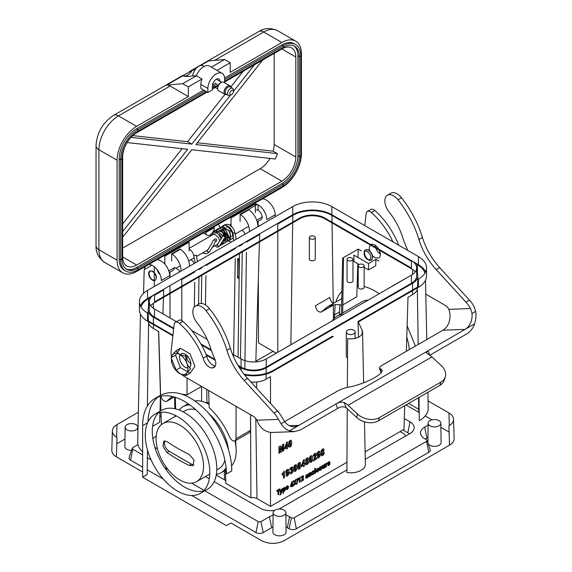 <?xml version="1.0" encoding="UTF-8"?>
<svg xmlns="http://www.w3.org/2000/svg" width="572" height="572" viewBox="0 0 572 572"><rect width="100%" height="100%" fill="white"/><g stroke="black" fill="none" stroke-linecap="round" stroke-linejoin="round"><path stroke-width="0.86" d="M208.744 249.006C208.902 249.685 208.902 249.685 208.744 249.006M209.488 251.794L209.466 251.809C207.65 252.173 207.007 251.644 207.536 250.207L210.961 244.709C213.106 243.315 210.632 241.541 215.644 238.839C216.43 238.731 216.745 239.511 216.588 241.184C215.701 240.862 214.857 241.999 214.064 244.602L209.488 251.794M180.33 354.797A7.901 4.562 -120 0 0 179.644 357.507A7.901 4.562 -120 0 0 187.923 367.939M189.439 367.403A7.901 4.562 -120 0 0 189.039 358.222A7.901 4.562 -120 0 0 181.274 353.896A7.901 4.562 -120 0 0 180.445 354.64M185.585 354.504L185.828 356.284C185.707 361.454 187.323 365.608 190.683 368.754C187.323 372.057 185.707 374.353 185.843 375.64L179.708 373.595L176.169 370.055L171.35 358.572M185.843 356.349C186.708 359.531 188.367 361.969 190.805 363.656M454.125 438.581C454.132 441.141 452.588 443.343 449.506 445.188L284.019 540.726C276.576 544.251 269.126 544.251 261.683 540.726L232.768 524.038A30.888 17.832 180 0 1 231.739 523.466L230.938 523.001L226.419 525.611L142.635 477.234L147.147 474.631L147.519 450.128M147.941 421.964C148.341 410.725 151.673 402.431 157.922 397.097M154.905 398.52L160.718 395.159C174.346 388.853 189.618 394.115 206.528 410.939C221.75 427.184 232.01 451.637 231.717 470.956L226.419 474.009A59.245 34.206 60 0 0 200.558 414.385A59.245 34.206 60 0 0 154.905 398.52A59.245 34.206 60 0 0 142.635 425.639L142.635 477.234M215.015 359.509L205.999 354.304M172.937 335.221L148.641 321.192A27.649 15.966 0 0 1 147.519 320.506M158.494 412.798A45.617 26.341 -120 0 0 152.274 431.202A45.617 26.341 -120 0 0 184.527 487.072A45.617 26.341 -120 0 0 203.575 490.883M200.357 493.364L207.336 489.332A45.617 26.341 -120 0 0 207.336 436.658A45.617 26.341 -120 0 0 161.719 410.317L154.733 414.35A45.617 26.341 -120 0 0 147.74 450.9A45.617 26.341 -120 0 0 177.549 491.105A45.617 26.341 -120 0 0 200.357 493.364A45.617 26.341 -120 0 0 200.357 440.69A45.617 26.341 -120 0 0 154.733 414.35M285.857 512.691L286.064 532.039A6.578 3.797 180 0 1 282.017 535.564A6.578 3.797 180 0 1 274.839 534.748A6.578 3.797 180 0 1 272.908 532.039L273.116 512.691A6.371 3.675 0 0 0 279.486 516.387A6.371 3.675 0 0 0 285.857 512.691A6.371 3.675 0 0 0 283.991 510.11A6.371 3.675 0 0 0 277.07 509.309A6.371 3.675 0 0 0 273.116 512.691M131.531 450.4A6.578 3.797 180 0 1 126.812 449.285A6.578 3.797 180 0 1 124.889 446.575L125.096 427.227A6.371 3.675 0 0 0 131.46 430.93A6.371 3.675 0 0 0 137.831 427.227A6.371 3.675 0 0 0 135.964 424.653A6.371 3.675 0 0 0 129.043 423.852A6.371 3.675 0 0 0 125.096 427.227M440.862 423.194A6.371 3.675 0 0 0 438.996 420.62A6.371 3.675 0 0 0 432.074 419.819A6.371 3.675 0 0 0 428.121 423.194A6.371 3.675 0 0 0 434.491 426.898A6.371 3.675 0 0 0 440.862 423.194L441.069 442.549A6.578 3.797 180 0 1 437.022 446.074A6.578 3.797 180 0 1 429.844 445.252A6.578 3.797 180 0 1 428.113 443.493M427.978 443.078A6.578 3.797 180 0 1 427.913 442.549L428.121 423.194M260.975 521.614L269.419 516.738L271.664 527.706L263.22 532.582L260.975 521.614A1.959 1.13 180 0 1 258.201 521.614L255.956 532.582L191.72 495.502M271.664 527.706A11.061 6.385 180 0 1 272.966 527.062M286.007 527.062A11.061 6.385 180 0 1 287.308 527.706L289.554 516.738L291.37 517.782L289.125 528.757L287.308 527.706M289.125 528.757A5.134 2.967 0 0 0 296.382 528.757L428.764 452.323A5.134 2.967 0 0 0 430.173 449.663L427.055 440.34A1.959 1.13 180 0 1 426.519 441.355L428.764 452.323M425.446 439.132A11.061 6.385 180 0 1 426.948 438.052L424.703 427.084L428.099 425.125M427.97 437.466L426.948 438.052M404.325 418.532L410.038 421.829L407.793 432.797L402.888 429.965M407.793 432.797A11.061 6.385 180 0 1 409.295 433.876M156.656 448.419A11.061 6.385 180 0 1 157.228 447.947M132.804 449.213A1.959 1.13 180 0 1 132.261 448.198L129.143 457.528A5.134 2.967 0 0 0 130.559 460.188L132.804 449.213L142.635 454.89M163.37 479.129L147.226 469.805M142.635 467.16L130.559 460.188M255.956 532.582A5.134 2.967 0 0 0 263.22 532.582M418.725 409.28L408.594 403.432M440.905 427.327L449.106 432.06M142.635 472L116.452 456.878C113.37 455.04 111.833 452.845 111.826 450.286M116.802 443.779L124.968 439.06M147.404 457.643L151.015 459.731M164.557 467.553L168.054 469.569M191.577 483.147L204.075 490.361M204.812 490.79L258.201 521.614M296.382 528.757L294.137 517.782A1.959 1.13 180 0 1 291.37 517.782M424.703 427.084A14.236 8.215 180 0 0 420.792 434.448A14.236 8.215 180 0 0 424.703 438.703L426.519 439.754A1.959 1.13 180 0 1 427.055 440.34M255.834 361.268L271.814 352.037A1.959 1.13 180 0 1 273.866 351.773M132.261 448.198A1.959 1.13 180 0 1 132.804 447.611L138.002 444.616M161.111 415.951L159.831 416.688M152.91 438.931A14.236 8.215 180 0 1 155.913 436.372L156.192 436.207M431.874 419.869L425.153 415.987M419.19 412.548L405.998 404.926M410.038 421.829A14.236 8.215 180 0 1 413.949 429.2A14.236 8.215 180 0 1 410.038 433.454L365.272 459.295M294.137 517.782L426.519 441.355M346.918 469.891L280.452 508.272A14.236 8.215 180 0 1 278.886 509.051M269.419 516.738A14.236 8.215 180 0 1 273.087 515.208M285.878 515.208A14.236 8.215 180 0 1 289.554 516.738M274.689 510.288A14.236 8.215 180 0 1 260.317 508.272L214.171 481.624M209.288 478.807L205.384 476.547M157.464 448.884L155.913 447.99A14.236 8.215 180 0 1 154.855 447.311M244.837 369.441L246.403 252.331M259.667 234.513L259.073 234.177L245.888 241.784L246.568 242.078L259.667 234.513L259.459 241.327M259.438 242.028L255.813 361.904M181.202 279.129L181.796 279.472L194.895 271.907L194.387 271.521L154.504 294.544M181.796 320.592L181.796 286.851M181.796 286.164L181.796 279.472M169.262 272.529L173.459 270.106L174.589 267.546L179.2 270.206L179.258 272.129M154.504 295.231L163.663 289.94L163.07 289.596M156.814 259.831A12.148 7.014 60 0 1 169.691 275.683L161.304 280.53C161.547 273.28 153.932 263.778 148.556 264.6M145.352 266.452L144.201 269.677L143.558 293.343M163.663 289.94L163.456 296.754M163.435 297.447L162.941 313.864M160.482 395.116L158.558 331.474M160.446 396.339L159.996 411.311M159.96 412.476L159.667 422.243L152.567 426.34M152.781 271.192C156.456 274.467 157.307 277.477 155.334 280.23C151.995 280.552 149.864 278.278 148.949 273.402L150.1 270.935L152.781 271.192M148.641 273.58A5.334 3.082 -120 0 0 150.965 278.95A5.334 3.082 -120 0 0 155.076 280.38A5.334 3.082 -120 0 0 155.076 274.217A5.334 3.082 -120 0 0 149.742 271.142A5.334 3.082 -120 0 0 148.641 273.58M116.631 437.294L116.974 424.596L138.352 412.255M116.974 424.596C114.028 426.354 112.484 428.457 112.348 430.902C112.355 433.462 113.9 435.657 116.974 437.494L116.452 456.878M140.447 314.164L137.716 441.992A30.473 17.596 0 0 0 142.635 451.794M411.447 260.682L331.853 214.729A27.649 15.966 0 0 0 292.75 214.729L259.073 234.177M275.254 216.702L275.196 214.772C275.218 207.65 267.46 198.234 262.19 198.992M277.205 223.702L277.799 224.045L292.821 215.372L292.721 222.122M277.799 352.295L277.799 231.424M277.799 230.738L277.799 224.045M276.283 353.167L258.494 342.893L258.301 279.715M258.065 204.819L258.086 210.231M258.115 221.228L258.136 226.583M263.206 209.624L265.086 212.827M144.201 269.677L151.88 265.244M248.462 209.481L257.243 204.411M255.091 203.789A12.148 7.014 60 0 1 266.809 219.612L275.196 214.772M335.185 304.654L334.284 318.247M339.532 314.729L339.532 311.962A59.245 34.206 60 0 1 340.033 304.797M418.768 412.305L418.547 397.683M148.498 307.729L148.641 298.613L151.165 297.154M194.351 306.907L194.745 282.153M415.401 346.096L407.135 325.747M379.286 293.701C374.138 290.197 369.09 287.802 364.142 286.508M358.215 285.55L357.142 285.5M341.913 291.341C339.196 294.101 337.18 297.662 335.864 302.023M341.377 298.841A59.245 34.206 60 0 1 341.777 297.626M449.506 445.188L448.92 425.84C452.002 423.995 453.546 421.793 453.546 419.233C453.403 416.788 451.866 414.693 448.92 412.941L428.085 400.915M418.969 397.44L419.312 420.706A30.473 17.596 0 0 0 428.235 408.05L427.899 392.285M347.254 408.694L346.904 472.522A14.679 8.473 0 0 0 365.379 464.235L364.471 421.821M244.623 374.939A27.649 15.966 0 0 0 273.202 371.135L333.319 336.429L332.382 336.279L273.13 370.492A27.649 15.966 0 0 1 244.022 374.181M409.266 349.635A39.497 22.801 -120 0 0 406.785 337.273M368.189 300.107A39.497 22.801 -120 0 0 361.676 301.945L342.685 312.905M379.257 250.157C380.866 253.975 380.716 256.621 378.807 258.094L374.889 257.686L372.622 255.841M369.655 250.715L369.205 248.069L370.206 244.93M370.699 244.53L370.77 244.487C373.409 243.543 376.069 245.102 378.743 249.177M332.025 222.208L331.924 215.372L411.447 261.29M414.643 263.134L417.317 264.672L417.453 273.866M380.359 254.082A7.901 4.562 60 0 1 375.847 248.191M375.561 247.34A7.901 4.562 60 0 1 375.161 245.188M418.432 286.565A27.649 15.966 0 0 1 417.317 287.244L358.065 321.457L358.437 337.215M148.641 298.613A27.649 15.966 0 0 0 140.991 307.035M424.982 273.144A27.649 15.966 0 0 0 417.317 264.672M331.924 215.372A27.649 15.966 0 0 0 292.821 215.372M400.071 431.595L403.603 433.633A5.098 2.946 180 0 1 405.098 435.678A5.098 2.946 180 0 1 404.969 436.379M205.477 304.933L205.906 275.711M205.391 265.165L206.07 265.458L235.392 248.527L234.885 248.141L198.412 269.19L199.085 269.491L201.88 267.875L201.373 267.489M201.766 275.318L201.33 303.482M239.468 253.553L238.052 357.228M245.888 241.784L238.91 245.81L239.582 246.11L242.378 244.494L241.87 244.108M242.263 251.937L240.462 358.615M233.583 356.806L235.242 258.773M198.97 276.934L198.563 304.24M353.825 330.23A4.412 2.545 0 0 0 349.013 329.679A4.412 2.545 0 0 0 346.289 332.032A4.412 2.545 0 0 0 350.707 334.584A4.412 2.545 0 0 0 355.119 332.032A4.412 2.545 0 0 0 353.825 330.23M358.065 321.457L362.147 330.266A11.848 6.843 180 0 1 362.555 331.946A11.848 6.843 180 0 1 347.64 338.638L347.368 387.423M261.99 217.088A5.334 3.082 -120 0 0 259.767 211.583A5.334 3.082 -120 0 0 255.562 210.053L255.327 210.181M257.193 221.764L261.039 219.541A5.627 3.246 -120 0 0 262.205 216.967L256.678 220.156M168.783 270.899L174.589 267.546M157.257 269.719A5.627 3.246 -120 0 0 160.038 274.553M157.529 270.077A5.334 3.082 -120 0 0 159.867 274.138M198.412 269.19L194.38 271.521M237.687 259.917C237.759 257.922 238.159 257.936 238.896 259.945L238.939 278.364L237.487 277.921L237.687 259.917M238.91 245.81L234.877 248.141M332.118 320.928A39.497 22.801 60 0 1 336.958 316.209A39.497 22.801 60 0 1 341.42 314.6M342.664 314.436A39.497 22.801 60 0 1 343.472 314.378M357.993 257.471L358.244 249.092L361.247 250.822L358.244 249.07L343.479 257.6A2.96 1.709 0 0 0 342.614 258.787A2.96 1.709 0 0 0 343.479 260.017L342.657 314.85M341.62 305.048C336.093 304.047 331.231 304.733 327.041 307.114L321.328 312.033C318.268 312.348 316.295 310.267 315.408 305.784L329.901 297.426C330.108 300.014 331.267 302.03 333.376 303.46M347.912 260.525A2.96 1.709 0 0 0 351.137 260.889A2.96 1.709 0 0 0 352.967 259.309A2.96 1.709 0 0 0 351.137 257.729A2.96 1.709 0 0 0 347.912 258.101A2.96 1.709 0 0 0 347.047 259.309A2.96 1.709 0 0 0 347.912 260.525M359.08 266.974A2.96 1.709 0 0 0 362.312 267.338A2.96 1.709 0 0 0 364.142 265.758A2.96 1.709 0 0 0 362.312 264.185A2.96 1.709 0 0 0 359.08 264.55A2.96 1.709 0 0 0 358.215 265.758A2.96 1.709 0 0 0 359.08 266.974M375.911 259.288L378.914 261.025L375.911 259.273L375.718 265.723L368.511 269.884L364.142 267.36M359.18 264.5L354.039 261.533L353.846 255.076L368.511 263.542L375.911 259.273M371.371 260.103L371.493 260.038C373.688 256.985 372.737 253.639 368.654 250L365.508 249.821M364.407 252.173L364.393 252.459C364.621 255.641 366.03 258.094 368.633 259.824M407.257 277.549L392.492 285.9A2.96 1.709 180 0 0 391.863 286.436M154.504 301.923L299.735 218.075A17.775 10.26 180 0 1 324.867 218.075L411.447 268.061M357.8 263.699L356.799 296.818L342.807 304.897M310.21 238.753A2.96 1.709 0 0 0 313.435 239.125A2.96 1.709 0 0 0 315.265 237.544A2.96 1.709 0 0 0 312.305 235.836A2.96 1.709 0 0 0 309.338 237.544A2.96 1.709 0 0 0 310.21 238.753M406.356 351.315L407.993 297.268L412.462 294.687A17.525 10.117 0 0 0 417.346 289.239M368.511 263.542L368.511 269.884M216.223 475.053L224.474 479.815A5.784 3.339 180 0 1 225.754 480.93M225.482 470.191L225.811 483.326L250.922 497.826A5.784 3.339 180 0 1 257.007 498.598L270.513 506.392L270.513 432.403M404.719 405.67L404.004 429.329L365.115 451.78M346.961 462.262L270.513 506.392M250.579 414.707L250.922 497.826M250.958 382.06A17.525 10.117 0 0 0 266.044 379.222L270.513 376.641L270.513 403.403M182.439 394.215L187.044 394.83L187.044 378.028M187.044 359.438L187.044 355.684M160.768 396.267C162.191 400.128 164.143 401.83 166.616 401.351L172.086 396.575M160.618 395.159L158.694 331.553L153.489 328.55A17.525 10.117 180 0 1 148.613 323.101M173.659 328.864L153.317 317.117A17.775 10.26 180 0 1 148.112 309.988A17.775 10.26 180 0 1 149.299 306.177M416.652 272.315A17.775 10.26 180 0 1 417.839 276.126A17.775 10.26 180 0 1 412.634 283.254L266.223 367.789A17.775 10.26 180 0 1 241.084 367.789L238.581 366.345M211.49 350.7L201.473 344.923M250.543 414.686L250.543 430.344L236.057 438.71L236.057 406.32M236.057 438.71L235.078 440.876C233.104 441.455 231.295 440.183 229.644 437.058C224.603 425.568 217.775 415.744 209.152 407.593L208.637 390.49M250.543 430.344L249.564 432.511M201.094 386.143L201.087 386.722L187.044 394.83M175.318 397.318L175.625 408.88M161.375 424.631L161.004 412.326M160.954 410.76L160.517 396.324M205.434 402.545L209.009 402.924M201.601 401.301L201.566 386.472L201.087 386.722M235.614 440.569L236.15 449.32M231.574 465.873A38.117 22.008 -120 0 0 234.928 440.955M209.052 404.325A38.117 22.008 -120 0 0 195.116 400.893M179.172 410.002A38.117 22.008 60 0 1 182.926 406.735A38.117 22.008 60 0 1 189.904 404.955M209.216 413.942A38.117 22.008 60 0 1 228.471 449.27M226.076 467.61A38.117 22.008 60 0 1 221.042 472.758A38.117 22.008 60 0 1 216.338 474.374M358.215 265.758L358.215 287.323A2.96 1.709 -0 0 0 361.175 289.032A2.96 1.709 -0 0 0 364.142 287.323L364.142 265.758M347.047 259.309L347.047 280.873A2.96 1.709 0 0 0 350.007 282.582A2.96 1.709 0 0 0 352.967 280.873L352.967 259.309M309.338 237.544L309.338 259.102A2.96 1.709 0 0 0 310.21 260.31A2.96 1.709 0 0 0 313.435 260.682A2.96 1.709 0 0 0 315.265 259.102L315.265 237.544M347.533 357.993A4.412 2.545 180 0 1 346.289 356.22L346.289 332.032M195.838 255.441L193.701 255.427L192.771 252.631L191.091 250.5L189.139 249.22M225.969 227.077L226.512 226.777L228.55 227.384L232.704 233.397L234.87 232.64L236.15 239.282M217.489 244.451L217.389 244.551C217.238 246.06 217.911 246.561 219.405 246.046L225.797 236.05C227.063 233.655 224.696 232.375 223.266 234.441L223.173 234.57C223.123 236 223.681 236.608 224.853 236.393C224.574 234.413 224.045 233.755 223.266 234.441M238.96 276.891A1.287 0.751 0.9 0 0 237.494 277.291M216.759 469.984L218.769 468.818A33.569 19.384 -120 0 0 224.889 460.167M195.753 409.695A33.569 19.384 -120 0 0 185.199 410.675L183.183 411.833M179.815 479.958A33.569 19.384 -120 0 0 196.604 481.624A33.569 19.384 -120 0 0 196.604 442.857A33.569 19.384 -120 0 0 163.027 423.473A33.569 19.384 -120 0 0 157.879 450.371A33.569 19.384 -120 0 0 179.815 479.958M166.96 452.552A176.955 102.159 0 0 0 177.635 459.287A176.955 102.159 0 0 0 189.303 465.451L192.964 465.608L194.08 460.174L189.303 454.483A176.955 102.159 180 0 1 166.96 441.584L163.907 441.076L162.97 446.403L166.96 452.552L169.169 451.279A6.714 3.875 60 0 1 164.958 440.826M193.815 464.814A6.714 3.875 60 0 1 191.513 464.178L169.169 451.279M147.519 321.149L147.519 313.02A27.649 15.966 180 0 1 139.425 301.737L139.425 309.86A27.649 15.966 0 0 0 147.519 321.149L172.873 335.785M206.328 355.098L215.272 360.267M153.375 295.195L147.519 298.577A27.649 15.966 0 0 0 140.333 305.798M237.945 365.293L241.084 367.102A17.775 10.26 0 0 0 266.223 367.102L411.447 283.254A17.775 10.26 -0 0 0 416.652 276.004L416.652 267.875A17.775 10.26 180 0 1 411.447 275.132L266.223 358.98A17.775 10.26 180 0 1 241.084 358.98L232.396 353.961M415.201 271.936A17.775 10.26 -0 0 0 411.447 268.747L324.867 218.761A17.775 10.26 0 0 0 299.735 218.761L154.504 302.609A17.775 10.26 0 0 0 150.751 305.798M425.618 271.936A27.649 15.966 0 0 0 418.432 264.714L412.584 261.332M418.432 287.287A27.649 15.966 0 0 0 426.526 276.004L426.526 267.875A27.649 15.966 180 0 1 418.432 279.157L418.432 287.287L358.315 322M176.469 321.671L154.504 308.994A17.775 10.26 180 0 1 149.299 301.737L149.299 309.86A17.775 10.26 0 0 0 154.504 317.117L173.731 328.221M200.901 343.908L211.19 349.842M149.299 301.737A17.775 10.26 180 0 1 154.504 294.48L154.504 302.609M139.425 301.737A27.649 15.966 180 0 1 147.519 290.447L292.75 206.599A27.649 15.966 180 0 1 331.853 206.599L418.432 256.585A27.649 15.966 180 0 1 426.526 267.875M411.447 268.747L411.447 260.618A17.775 10.26 180 0 1 416.652 267.875M207.25 339.446L191.599 330.409M171.471 357.507L175.554 355.148L176.841 353.31M177.449 352.452L180.387 348.269L190.061 353.853L194.902 366.323L190.061 373.201L187.78 371.886M187.466 371.7L180.387 367.617L176.169 370.055M175.554 355.148L180.387 367.617M171.328 359.166A11.747 6.785 -120 0 0 179.644 373.552A11.747 6.785 -120 0 0 187.952 368.754A11.747 6.785 -120 0 0 179.644 354.368A11.747 6.785 -120 0 0 171.328 359.166L171.328 357.586C171.2 356.299 172.808 354.004 176.169 350.707C177.649 353.575 180.874 355.434 185.843 356.292M180.387 348.269L176.169 350.707M190.061 373.201L185.843 375.64M378.964 252.967L380.058 252.338M364.107 252.624A5.927 3.418 60 0 1 365.336 249.907A5.927 3.418 60 0 1 371.264 253.332A5.927 3.418 60 0 1 371.264 260.167A5.927 3.418 60 0 1 368.296 259.874L367.46 259.395A4.74 2.738 60 0 1 364.107 253.589L364.107 252.624M367.86 259.595A5.927 3.418 60 0 1 364.135 253.146M364.107 253.589A4.74 2.738 60 0 1 367.46 251.651A4.74 2.738 60 0 1 370.813 257.457A4.74 2.738 60 0 1 367.46 259.395M439.868 385.378L440.89 382.11A15.802 11.39 17.4 0 0 445.281 376.884L444.265 380.151A15.802 11.39 -162.6 0 1 439.868 385.378L378.421 420.849A15.802 11.39 -162.6 0 1 356.57 417.36L347.09 408.537A9.874 5.699 -120 0 0 346.124 407.729C343.307 406.306 340.454 406.556 337.58 408.479L300.572 429.844L294.451 431.646L289.339 430.823L298.834 425.339A15.802 12.334 -92.1 0 1 294.172 426.712A15.802 12.334 -92.1 0 1 284.67 421.628L282.01 417.388A19.748 11.404 60 0 0 277.441 410.968L247.619 378.414A47.397 27.363 -120 0 1 230.416 348.298A72.079 41.62 60 0 0 209.488 308.644A12.341 7.129 60 0 0 198.87 304.061L195.381 306.077A12.341 7.129 60 0 1 205.999 310.66A72.079 41.62 60 0 1 226.927 350.314A47.397 27.363 -120 0 0 244.122 380.43L273.952 412.984A19.748 11.404 60 0 1 278.521 419.405L281.038 423.73C283.247 427.184 286.014 429.551 289.339 430.823M337.58 408.479L335.943 403.975L289.432 430.823M425.804 294.158L445.459 305.512A5.927 3.418 60 0 1 448.791 309.345L470.534 308.544A19.748 11.404 -120 0 0 465.958 302.123L469.455 300.107A19.748 11.404 -120 0 1 474.024 306.535L475.661 311.361C476.297 315.723 475.918 319.905 474.51 323.916L428.106 350.758L429.701 355.148M474.61 323.909C472.93 328.45 470.306 331.781 466.752 333.905L429.815 355.226M294.451 431.646L272.258 432.453C265.565 432.332 260.532 428.535 257.164 421.056L256.785 420.198A5.927 3.418 -120 0 0 253.453 416.366L185.035 376.862A19.748 11.397 60 0 1 181.796 374.56M284.642 421.585L337.137 391.277A9.874 2.359 160 0 1 348.162 387.265A23.695 5.656 -20 0 0 371.593 379.272A23.695 5.656 -20 0 0 382.096 370.077A23.695 5.656 -20 0 0 380.194 368.776A9.874 2.359 160 0 1 379.4 368.232A9.874 2.359 160 0 1 382.518 365.079L442.914 330.208A15.802 12.334 87.9 0 0 449.142 310.224L448.791 309.345M381.074 372.808A9.874 2.359 160 0 1 381.045 372.737L379.4 368.232M474.51 323.916L465.015 329.4L442.914 330.208M171.471 356.742A19.748 11.397 60 0 1 171.192 350.636L174.153 324.46A5.927 3.418 60 0 1 175.354 322.322A5.927 3.418 60 0 1 179.379 323.387A55.298 31.925 60 0 1 203.232 358.122A8.88 5.127 -120 0 0 212.462 367.946A8.887 5.134 -120 0 0 213.957 367.531A8.887 5.134 -120 0 0 214.679 358.687A67.117 38.746 60 0 1 210.525 347.847A47.397 27.363 -120 0 0 197.104 322.873A12.341 7.129 60 0 1 195.381 306.077M212.462 367.946L215.065 366.445M203.232 358.122L206.728 356.106A8.88 5.127 -120 0 0 215.329 365.937M175.354 322.322L178.843 320.306A5.927 3.418 60 0 1 182.868 321.371A55.298 31.925 60 0 1 206.728 356.106M187.923 368.032A8.001 4.619 60 0 1 187.881 368.032A8.001 4.619 60 0 1 181.21 363.013A8.001 4.619 60 0 1 180.259 354.747M180.366 354.597A8.001 4.619 60 0 1 181.224 353.811A8.001 4.619 60 0 1 189.082 358.179A8.001 4.619 60 0 1 189.504 367.481M470.534 308.544L472.029 313.463A15.802 12.334 -92.1 0 1 465.015 329.4M469.455 300.107L439.625 267.553A47.397 27.363 60 0 1 422.429 237.444A72.079 41.62 -120 0 0 401.501 197.783A12.341 7.129 -120 0 0 390.883 193.2L387.394 195.216A12.341 7.129 -120 0 0 389.117 212.012A47.397 27.363 60 0 1 402.531 236.994A67.117 38.746 -120 0 0 406.692 247.833A8.887 5.134 60 0 1 407.521 250.286M465.958 302.123L436.136 269.569A47.397 27.363 60 0 1 418.933 239.461A72.079 41.62 -120 0 0 398.012 199.8A12.341 7.129 -120 0 0 387.394 195.216M398.72 245.202A55.298 31.925 -120 0 0 374.882 210.517A5.927 3.418 -120 0 0 370.856 209.452L367.36 211.461A5.927 3.418 -120 0 0 366.166 213.606L364.807 225.625M392.935 241.863A55.298 31.925 -120 0 0 371.392 212.534A5.927 3.418 -120 0 0 367.36 211.461M445.281 376.884A15.802 11.39 17.4 0 0 441.377 365.722L431.896 356.899A14.815 8.551 60 0 0 428.028 354.175L426.304 352.831L428.106 350.758L335.943 403.975C338.71 402.23 341.477 401.758 344.237 402.545A14.815 8.551 60 0 1 348.105 405.269L357.586 414.092A15.802 11.39 17.4 0 0 379.443 417.581L378.421 420.849M440.89 382.11L379.443 417.581M182.089 148.663L122.665 223.874M127.156 142.564L187.702 149.285L122.665 231.596M243.243 71.264L230.845 86.951M224.975 94.38L187.602 141.684L132.84 135.607M187.602 141.684L191.792 144.108L131.067 137.366M191.792 144.108L230.337 95.317M232.547 88.267A4.147 2.395 120 0 0 228.4 90.662A4.147 2.395 120 0 0 228.4 95.445L226.026 94.08A4.147 2.395 120 0 1 226.026 89.289A4.147 2.395 120 0 1 230.173 86.894L232.547 88.267A4.147 2.395 120 0 1 233.405 90.161L233.405 91.456A2.567 1.48 120 0 0 230.895 90.962A2.567 1.48 120 0 0 230.302 94.723A2.567 1.48 120 0 0 231.588 94.595A2.567 1.48 120 0 0 233.405 91.456L254.461 64.786M224.603 82.018L281.86 48.963A19.748 11.404 -60 0 1 291.734 47.984A19.748 11.404 -60 0 1 295.824 57.028L295.824 157L274.181 144.501A19.748 11.404 -60 0 1 273.144 151.187L197.297 142.764M274.181 144.501L274.181 53.396M122.665 237.23L191.792 149.735L275.189 159.002A19.748 11.404 120 0 0 277.334 153.603L195.881 144.559L262.641 60.06M277.334 153.603L273.144 151.187M122.665 248.105L260.217 168.69A19.748 11.404 120 0 0 269.998 158.423M295.824 157A19.748 11.404 -60 0 1 281.86 181.188L136.629 265.036A19.748 11.404 -60 0 1 126.755 266.016A19.748 11.404 -60 0 1 122.665 256.971L122.665 157A19.748 11.404 -60 0 1 136.629 132.811L207.15 92.099M212.455 89.032L218.082 85.786M293.894 45.86A22.708 13.113 -60 0 1 297.919 55.82L297.919 155.791A22.708 13.113 -60 0 1 281.86 183.605L136.629 267.453A22.708 13.113 -60 0 1 125.997 268.947M206.449 91.692L138.024 131.202A22.708 13.113 120 0 0 121.965 159.016L121.965 258.987A22.708 13.113 120 0 0 126.669 269.383A22.708 13.113 120 0 0 138.024 268.261L283.254 184.413A22.708 13.113 120 0 0 299.313 156.599L299.313 56.621A22.708 13.113 120 0 0 294.609 46.225A22.708 13.113 120 0 0 283.254 47.354L224.603 81.217M218.604 84.677L212.455 88.231M205.055 90.891L138.024 129.587A24.689 14.25 120 0 0 120.57 159.824L120.57 259.795A24.689 14.25 120 0 0 125.683 271.092A24.689 14.25 120 0 0 138.024 269.87L283.254 186.029A24.689 14.25 120 0 0 300.715 155.791L300.715 55.82A24.689 14.25 120 0 0 295.602 44.516A24.689 14.25 120 0 0 283.254 45.739L224.603 79.601M217.203 83.877L212.455 86.615M203.661 90.083L136.629 128.779A24.689 14.25 120 0 0 119.176 159.016L119.176 258.987A24.689 14.25 120 0 0 124.288 270.291L125.683 271.092M295.602 44.516L294.201 43.708A24.689 14.25 120 0 0 281.86 44.931L224.574 78.006M215.808 83.069L212.519 84.963M189.139 250.843L189.139 242.142L188.295 241.656L136.629 271.486A27.649 15.966 -60 0 1 122.808 272.851A27.649 15.966 -60 0 1 117.081 260.196L117.081 160.224A27.649 15.966 -60 0 1 136.629 126.362L188.295 96.532L188.295 86.908L201.966 79.015A11.848 6.843 120 0 0 200.865 84.441L200.865 88.467L207.85 92.5L212.455 89.84L212.455 85.807A5.334 3.082 -60 0 1 214.786 80.445A5.334 3.082 -60 0 1 218.89 79.015A5.334 3.082 -60 0 1 219.998 81.36M224.603 82.768L224.603 78.793A11.848 6.843 120 0 0 222.15 73.373A11.848 6.843 120 0 0 213.02 76.548A11.848 6.843 120 0 0 207.85 88.467L207.85 92.5M240.104 214.336L248.484 209.495L240.104 214.321M190.891 259.702A4.347 2.51 60 0 1 194.037 263.592M158.816 260.024L157.858 259.23M181.024 271.107A13.821 7.979 -120 0 0 172.1 254.111L171.679 253.868L171.679 260.925M172.1 254.111L180.48 249.278A13.821 7.979 60 0 1 189.403 266.266M171.679 253.868L180.058 249.035L180.48 249.278M245.009 234.17A4.347 2.51 -120 0 0 241.856 230.273M220.084 227.527L218.433 224.26M231.124 242.178A13.821 7.979 60 0 1 228.85 240.69M231.031 226.662L231.031 217.953L255.327 203.925L255.327 212.634M216.945 70.363L230.194 62.72L230.194 72.344L281.86 42.514A27.649 15.966 -60 0 1 295.681 41.148A27.649 15.966 -60 0 1 301.408 53.804L301.408 153.775A27.649 15.966 -60 0 1 281.86 187.637L230.194 217.467L231.031 217.953M200.486 65.587L208.544 60.932L224.603 59.495L230.194 62.72M196.439 75.64L189.496 76.262C186.207 76.541 184.041 76.398 182.99 75.84L182.861 75.761A9.874 5.699 120 0 0 182.911 75.79A9.874 5.699 120 0 0 192.342 70.284L195.274 69.541M211.361 67.139L224.603 59.495M188.295 86.908L182.711 83.684L196.382 75.79L201.966 79.015M188.295 96.532L170.149 86.05A9.874 5.699 -120 0 0 166.652 85.114L197.061 67.56M182.711 83.684L166.652 85.114M254.49 203.439L255.327 203.925M189.139 242.142L164.836 256.17L164.836 264.128M164 255.684L164.836 256.17M205.891 232.461L214.271 227.627A5.927 3.418 -60 0 1 211.683 233.59A5.927 3.418 -60 0 1 207.121 235.178A5.927 3.418 -60 0 1 205.891 232.461L205.055 231.982L188.295 241.656M230.194 217.467L213.435 227.141L214.271 227.627M213.435 227.141L205.055 231.982M240.104 221.421L240.104 214.364L240.526 214.607A13.821 7.979 60 0 1 249.449 231.603M257.829 226.762A13.821 7.979 -120 0 0 248.906 209.767L240.526 214.607M240.104 214.364L248.484 209.531L248.906 209.767M222.15 73.373L209.581 66.116A11.848 6.843 120 0 0 196.382 75.79M226.026 94.08L228.4 95.445A4.147 2.395 120 0 0 230.473 95.245L231.588 94.595M230.952 87.344A4.941 2.853 120 0 0 230.008 85.886A4.941 2.853 120 0 0 225.068 88.739A4.941 2.853 120 0 0 225.068 94.437L225.068 94.437A4.941 2.853 120 0 0 226.805 94.53M218.718 90.769L225.068 94.437L218.718 90.769A4.941 2.853 120 0 1 217.696 88.51A4.941 2.853 120 0 1 221.185 82.461A4.941 2.853 120 0 1 223.652 82.218L230.008 85.886M221.185 82.461L220.42 82.904A3.854 2.224 120 0 0 217.696 87.623L217.696 88.51M212.455 85.9L217.718 88.939L212.455 85.9M204.097 66.459L202.581 65.587A8.887 5.134 120 0 0 192.571 75.983M330.023 463.198L328.214 464.249L328.814 464.786L329.994 463.756L329.565 464.786L328.821 465.486L327.756 465.494L327.799 462.848L328.693 461.833L329.658 461.804L330.023 463.198M328.214 463.663L329.293 463.041L329.122 462.519L328.214 463.663M325.625 467.252L325.568 463.72L326.24 463.327L326.247 463.835L327.341 462.791L326.369 464.521L326.347 466.838L325.625 467.252M322.401 467.803L322.365 465.565L323.087 465.15L323.166 467.66L323.588 467.789L324.109 467.024L324.131 464.55L324.853 464.128L324.903 467.667L324.231 468.053L324.224 467.524L322.837 468.783L322.401 467.803M319.24 469.919L320.971 469.204L321.006 468.754L319.648 468.954L319.312 468.346L319.584 467.41L321.285 466.352L321.671 466.831L319.984 467.839L321.55 467.789L321.485 469.369L320.563 470.256L319.676 470.47L319.24 469.919M317.117 457.192L318.046 456.52L318.618 456.921L319.369 454.647L318.468 455.72L317.431 455.712L316.981 454.425L317.41 452.566L318.561 451.294L319.827 451.329L320.356 453.567L319.884 456.435L318.561 457.993L317.603 458.136L317.117 457.192M314.099 455.934L313.134 456.363L313.649 454.576L314.779 453.474L315.951 453.317L316.287 455.269L314.536 459.03L316.452 457.929L316.473 459.087L313.091 461.032L315.437 455.012L314.772 454.518L314.099 455.934M314.829 473.487L314.75 468.604L315.472 468.189L315.551 473.065L314.829 473.487M314.243 471.314L313.535 471.893L313.027 471.621L312.455 473.008L313.07 473.809L314.293 472.579L313.885 473.78L313.048 474.588L312.09 474.653L311.711 473.502L312.047 471.936L313.006 470.892L313.806 470.706L314.243 471.314M308.673 477.034L308.623 473.502L309.295 473.115L309.302 473.63L310.188 472.515L310.932 472.486L311.161 475.597L310.439 476.018L310.36 473.502L309.952 473.38L309.416 474.174L309.395 476.619L308.673 477.034M308.065 475.875L306.256 476.919L306.864 477.456L308.036 476.426L307.607 477.463L306.864 478.163L305.798 478.171L305.848 475.525L306.735 474.51L307.707 474.474L308.065 475.875M306.263 476.34L307.343 475.718L307.171 475.196L306.263 476.34M301.308 466.516L303.41 460.038L304.225 459.566L304.283 463.692L304.912 463.334L304.318 466.101L303.389 466.638L303.367 465.329L301.308 466.516M301.866 477.577L301.144 477.899L301.53 476.562L303.26 475.618L303.51 477.084L302.195 479.901L303.632 479.071L303.646 479.944L301.108 481.402L302.867 476.884L302.366 476.519L301.866 477.577M302.195 464.9L303.353 464.235L303.317 462.012L302.195 464.9M298.427 480.115L298.412 479.264L300.05 477.077L300.121 481.974L299.399 482.389L299.349 478.864L298.427 480.115M296.389 479.207L295.51 479.715L294.794 481.71L294.008 480.58L293.121 481.095L294.323 482.754L293.071 486.043L293.987 485.514L294.802 483.347L295.66 484.548L296.582 484.019L295.252 482.253L296.389 479.207M289.718 472.787L290.655 472.1L291.377 472.636L291.877 472.057L291.863 470.52L290.941 470.863L291.663 468.046L289.747 469.641L290.526 467.681L292.421 466.974L292.785 467.853L292.085 469.641L292.785 469.776L293.057 470.634L292.599 472.372L291.398 473.673L290.261 473.816L289.718 472.787M290.226 486.693L291.806 481.838L292.414 481.488L292.456 484.577L292.928 484.312L292.485 486.386L291.784 486.786L291.77 485.807L290.226 486.693M290.891 485.485L291.756 484.984L291.734 483.319L290.891 485.485M285.871 475.232L286.801 474.56L287.373 474.96L288.124 472.687L287.223 473.759L286.186 473.752L285.735 472.465L286.164 470.606L287.316 469.333L288.581 469.369L289.11 471.607L288.638 474.474L287.316 476.033L286.358 476.176L285.871 475.232M284.463 448.848L286.565 442.363L287.38 441.899L287.437 446.024L288.059 445.667L288.081 446.761L287.459 447.118L287.473 448.434L286.543 448.97L286.522 447.661L284.463 448.848M288.445 487.201L286.636 488.252L287.244 488.788L288.417 487.752L287.988 488.788L287.244 489.489L286.179 489.496L286.229 486.851L287.115 485.835L288.088 485.807L288.445 487.201M286.643 487.666L287.723 487.044L287.552 486.522L286.643 487.666M285.349 447.232L286.508 446.568L286.472 444.344L285.349 447.232M282.911 493.264L282.84 488.388L283.512 488.002L283.519 488.517L284.363 487.43L285.178 487.444L285.213 490.168L284.413 491.126L283.605 491.069L283.633 492.849L282.911 493.264M282.168 475.103L282.153 473.966L284.334 471.049L284.434 477.577L283.469 478.135L283.397 473.437L282.168 475.103M279 453.324L278.9 446.818L280.423 445.938L281.403 449.849L282.239 444.894L283.755 444.015L283.855 450.522L282.911 451.065L282.84 445.946L281.917 451.644L280.938 452.202L279.865 447.661L279.944 452.781L279 453.324M279.586 490.261L280.359 489.818L281.045 491.956L281.646 489.074L282.396 488.645L281.145 493.893L279.901 495.037L280.68 493.207L279.586 490.261M276.827 491.334L276.819 490.511L279.815 488.781L279.83 489.603L278.714 490.247L278.771 494.301L278.006 494.744L277.949 490.69L276.827 491.334M297.111 483.798L297.983 478.206L297.44 478.521L296.582 484.105L297.111 483.798M320.985 454.604L321.8 452.466L321.064 451.537L321.443 450.107L322.551 448.984L323.673 448.82L324.088 449.792L323.409 451.537L324.288 452.638L323.866 454.361L322.694 455.605L321.543 455.798L320.985 454.604M321.936 453.932L322.15 454.618L323.151 454.054L323.123 452.516L322.093 453.153L321.936 453.932M321.979 451.093L322.15 451.587L323.023 451.079L323.008 449.928L321.979 451.093M317.925 453.875L318.132 454.69L319.083 454.154L319.033 452.395L318.089 452.881L317.925 453.875M316.287 471.85L316.752 468.961L318.497 468.246L318.911 469.333L318.532 470.892L317.539 472L316.287 471.85M316.838 470.541L317.038 471.235L317.989 470.684L317.968 469.076L317.017 469.626L316.838 470.541M309.745 462.34L309.259 460.002L309.709 457.071L310.839 455.748L311.99 455.762L312.519 458.129L312.069 461.068L310.939 462.391L309.745 462.34M310.267 459.43L310.61 461.389L311.232 461.032L311.168 456.749L310.546 457.107L310.267 459.43M305.362 463.62L306.177 461.49L305.441 460.553L305.82 459.123L306.928 458.008L308.051 457.836L308.465 458.808L307.786 460.56L308.665 461.661L308.244 463.384L307.071 464.628L305.92 464.822L305.362 463.62M306.313 462.955L306.528 463.642L307.529 463.07L307.5 461.54L306.47 462.169L306.313 462.955M306.356 460.117L306.528 460.603L307.4 460.095L307.386 458.951L306.356 460.117M298.026 469.104L297.54 466.766L297.991 463.835L299.12 462.512L300.279 462.526L300.808 464.893L300.35 467.832L299.22 469.154L298.026 469.104M298.548 466.194L298.891 468.161L299.513 467.796L299.449 463.513L298.827 463.871L298.548 466.194M294.122 471.364L293.636 469.019L294.087 466.087L295.216 464.764L296.368 464.779L296.897 467.145L296.446 470.084L295.316 471.407L294.122 471.364M294.644 468.454L294.988 470.413L295.61 470.055L295.545 465.765L294.923 466.123L294.644 468.454M288.996 446.932L288.502 444.587L288.96 441.656L290.09 440.333L291.241 440.347L291.77 442.714L291.32 445.652L290.19 446.975L288.996 446.932M289.511 444.015L289.861 445.981L290.483 445.617L290.419 441.334L289.797 441.691L289.511 444.015M286.679 471.914L286.887 472.729L287.838 472.193L287.787 470.434L286.844 470.92L286.679 471.914M283.576 489.682L283.776 490.454L284.642 489.982L284.606 488.302L283.741 488.795L283.576 489.682M148.627 321.786L147.369 406.034M147.569 422.787L142.635 425.639M156.113 437.33L155.913 436.372M170.048 317.968L169.977 293.672M169.97 292.993L169.948 285.628M169.927 277.513L169.905 272.158M154.254 266.674L154.268 272.415M154.276 273.051L154.297 280.48M154.297 280.616L154.311 286.529M339.532 311.962L334.241 315.015M148.298 320.992L148.32 319.626M448.92 412.941L449.299 425.611M292.707 222.815L290.848 344.759M417.639 285.728L417.653 287.044M333.505 319.076L333.29 305.126M333.262 303.396L332.039 222.894M418.175 344.494L417.324 287.93M362.147 330.266L362.219 333.648M343.443 259.995L343.479 257.6M333.526 304.847L321.822 311.611M412.548 274.431L412.627 269.491M224.338 470.856L224.474 479.815M257.007 498.598L255.791 418.54M153.489 328.55L153.432 324.56M153.425 323.952L153.317 317.117M241.084 367.789L241.119 370.256M174.031 396.932L167.088 400.943M174.624 397.104L174.803 408.694M174.903 415.208L174.925 416.602M412.634 283.254L412.534 290.011M412.519 290.698L412.462 294.687M153.332 303.353L153.403 308.294M266.044 379.222L266.123 374.095M266.13 373.423L266.223 367.789M206.964 402.516L206.764 389.41M237.673 259.288L238.56 258.916M223.666 234.827L223.902 234.284M239.067 260.746A1.287 0.751 0.9 0 0 237.745 261.154M191.513 464.178L189.303 465.451M154.504 308.994L154.504 317.117M147.519 298.577L147.519 290.447M292.75 214.729L292.75 206.599M331.853 214.729L331.853 206.599M418.432 264.714L418.432 256.585M411.447 275.132L411.447 283.254M266.223 358.98L266.223 367.102M241.084 367.102L241.084 358.98M380.194 368.776L381.481 372.3M289.418 425.682L298.834 425.339M281.038 423.73L284.67 421.628M226.927 350.314L230.416 348.298M205.999 310.66L209.488 308.644M179.379 323.387L182.868 321.371M273.952 412.984L277.441 410.968M244.122 380.43L247.619 378.414M256.785 420.198L278.521 419.405M472.029 313.463L475.661 311.361M398.012 199.8L401.501 197.783M418.933 239.461L422.429 237.444M371.392 212.534L374.882 210.517M436.136 269.569L439.625 267.553M431.896 356.899L348.105 405.269M344.237 402.545L346.124 407.729M356.57 417.36L357.586 414.092M122.665 256.971L136.629 265.036M281.86 48.963L295.824 57.028M260.217 168.69L281.86 181.188M300.715 55.82L299.313 56.621L297.919 55.82M300.715 155.791L299.313 156.599L297.919 155.791M283.254 186.029L283.254 184.413L281.86 183.605M138.024 269.87L138.024 268.261L136.629 267.453M136.629 128.779L138.024 129.587L138.024 131.202M281.86 44.931L283.254 45.739L283.254 47.354M121.965 258.987L120.57 259.795L119.176 258.987M119.176 159.016L120.57 159.824L121.965 159.016M200.865 84.441L207.85 88.467M214.593 60.389L263.706 32.032A9.874 5.699 -120 0 0 258.773 31.546C264.393 27.899 270.642 27.606 277.527 30.666A27.649 15.966 120 0 0 263.706 32.032L281.86 42.514M170.149 86.05L118.475 115.88A27.649 15.966 120 0 0 98.927 149.742L98.927 249.714L117.081 260.196M96.032 245.688C95.688 252.381 98.563 257.943 104.655 262.376A27.649 15.966 120 0 1 98.927 249.714A9.874 5.699 180 0 1 96.032 245.688L96.032 145.71A9.874 5.699 180 0 0 98.927 149.742L117.081 160.224M136.629 126.362L118.475 115.88A9.874 5.699 -120 0 0 113.542 115.394L182.754 75.432M214.664 240.14L215.63 241.305L214.664 240.14M202.681 252.895L205.391 253.753L207.286 253.367L209.474 251.809M205.498 251.265L207.543 250.193M149.742 271.142L150.1 270.935M425.504 280.301L426.776 339.532M405.098 435.678L405.112 436.293M362.555 331.946L363.642 382.79M112.355 430.823L111.826 450.207M453.539 419.14L454.125 438.488M137.831 427.227L137.895 433.433M341.441 313.628L336.958 316.209M342.614 258.787L341.398 315.572M321.342 312.026L333.848 304.805M249.535 432.532L235.042 440.898M174.195 396.982L166.602 401.358M417.61 287.08L417.839 276.126M148.348 321.021L148.112 309.988M327.02 307.128L341.505 298.763M221.042 472.758L226.262 469.741M182.926 406.735L188.152 403.725M256.613 382.039L256.613 388.231M355.119 338.381L355.119 332.032M175.94 268.332L180.309 265.808M188.681 260.975L194.158 257.815M196.511 256.456L207.808 249.928M212.334 247.318L217.603 244.28M222.422 241.491L232.811 235.5M235.163 234.141L248.734 226.305M189.139 248.398L213.935 234.084M229.601 225.032L231.031 224.21M196.217 254.948L197.497 261.597M193.701 255.427L195.145 262.956M232.354 233.111L233.798 240.64M234.87 232.64C233.741 228.013 231.245 225.218 227.391 224.253L224.875 224.689L223.466 226.283M230.487 236.987L229.451 231.403L224.76 227.799L224.16 228.128M228.664 238.031L225.94 230.23L223.18 228.836L222.344 229.179M227.384 238.896L226.855 239.082L227.027 238.467L223.559 230.795L220.527 230.23M225.568 239.947L225.039 240.126L225.103 237.373M223.695 234.027L221.6 231.739L218.718 231.274M223.759 240.991L223.23 241.169L223.445 239.918M222.68 236.551L221.214 234.148L217.996 231.996L216.902 232.325M230.866 239.353L232.425 238.66C233.183 238.431 234.699 234.12 230.173 227.999C224.024 222.851 222.737 226.119 221.886 226.912L221.65 227.327M227.735 239.997L228.914 240.39L230.587 239.725L230.001 231.417L222.544 226.319L220.492 227.406M219.748 241.005L218.318 237.287L214.371 234.091L213.149 234.534M210.153 236.265L210.31 234.742M213.113 231.639L214.421 231.531L220.041 235.256L221.614 238.145M222.365 241.584L222.136 243.794L220.62 245.56L219.727 245.624M211.998 235.199L213.027 231.839L214.314 230.802L216.473 230.502L222.966 236.057M224.01 239.103L224.174 241.355L223.037 244.194L220.628 244.265M213.814 234.148L213.928 232.94L216.001 229.815L217.725 229.415L222.165 231.431L224.052 233.726M225.475 236.686L225.754 241.749L225.096 242.928L223.48 243.543L221.593 242.764M215.63 233.097L217.81 228.764L219.784 228.371L223.759 230.187L227.22 235.421L227.577 240.669L225.418 242.499M218.676 228.457L221.514 227.32L225.44 229.014L229.615 238.374L228.464 241.062L227.399 241.448L225.339 240.733M221.378 239.046L218.654 234.391M217.389 244.551L223.681 234.584C224.281 235.864 224.91 236.236 225.575 235.7L224.853 236.393M217.925 244.795L217.074 244.887L217.41 244.523M215.208 245.66L216.91 247.097L217.996 247.147L219.348 246.11M176.205 415.865L163.027 423.473M209.774 474.016L196.604 481.624M277.527 30.666L295.681 41.148M96.032 145.71C96.875 132.725 102.71 122.615 113.542 115.394M189.518 71.529L258.773 31.546M104.655 262.376L122.808 272.851M207.121 235.178L203.317 232.983M216.309 79.229L221.564 82.268"/></g></svg>
